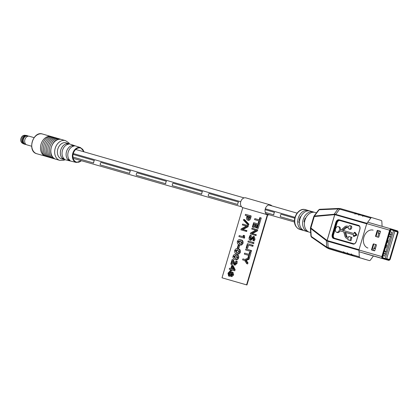 <?xml version="1.0" encoding="UTF-8"?>
<svg xmlns="http://www.w3.org/2000/svg" width="419" height="419" viewBox="0 0 419 419"><rect width="100%" height="100%" fill="white"/><g stroke="black" fill="none" stroke-linecap="round" stroke-linejoin="round"><path stroke-width="0.63" d="M281.107 214.256L294.751 218.179L281.107 214.256A2.441 1.823 -73.9 0 0 280.369 216.738L294.452 220.792L280.369 216.738A2.441 1.823 -73.9 0 1 281.107 214.256M297.7 221.724L299.501 222.243L297.7 221.724M273.822 214.853A2.441 1.823 -73.9 0 1 274.555 212.37L265.122 209.657L274.555 212.37A2.441 1.823 -73.9 0 0 273.822 214.853L265.311 212.407L273.822 214.853M237.793 204.488A2.441 1.823 -73.9 0 1 238.526 202.005L209.05 193.52L238.526 202.005A2.441 1.823 -73.9 0 0 237.793 204.488L208.316 196.008A2.441 1.823 -73.9 0 1 209.05 193.52A2.441 1.823 -73.9 0 0 208.316 196.008L237.793 204.488M201.764 194.123A2.441 1.823 -73.9 0 1 202.497 191.64L173.021 183.155L202.497 191.64A2.441 1.823 -73.9 0 0 201.764 194.123L172.288 185.638A2.441 1.823 -73.9 0 1 173.021 183.155A2.441 1.823 -73.9 0 0 172.288 185.638L201.764 194.123M165.735 183.758A2.441 1.823 -73.9 0 1 166.469 181.27L136.992 172.79L166.469 181.27A2.441 1.823 -73.9 0 0 165.735 183.758L136.259 175.273A2.441 1.823 -73.9 0 1 136.992 172.79A2.441 1.823 -73.9 0 0 136.259 175.273L165.735 183.758M129.707 173.387A2.441 1.823 -73.9 0 1 130.44 170.905L100.963 162.425L130.44 170.905A2.441 1.823 -73.9 0 0 129.707 173.387L100.23 164.908A2.441 1.823 -73.9 0 1 100.963 162.425A2.441 1.823 -73.9 0 0 100.23 164.908L129.707 173.387M93.678 163.022A2.441 1.823 -73.9 0 1 94.411 160.54L73.074 154.402L94.411 160.54A2.441 1.823 -73.9 0 0 93.678 163.022L72.943 157.057L93.678 163.022M294.966 217.33L265.311 208.798M240.747 201.728L73.278 153.548M340.385 229.664A2.97 1.969 -73.1 0 0 339.217 226.878L338.301 226.6A2.97 1.969 -73.1 0 0 335.546 228.9A2.97 1.969 -73.1 0 0 336.577 232.283A2.97 1.969 -73.1 0 0 339.118 230.565L343.763 231.901L345.083 236.672L346.157 238.123L348.131 238.689L347.801 239.794L350.048 240.438L351.038 237.091L348.797 236.442L348.472 237.542L346.482 236.965L345.879 236.044L344.816 232.205L353.62 234.74L353.207 236.138L356.019 234.792L354.359 232.246L353.966 233.572L342.292 230.209L345.628 227.297L346.466 227.082L348.372 227.632A1.776 1.178 -73.1 0 0 349.09 229.073A1.776 1.178 -73.1 0 0 350.734 227.716A1.776 1.178 -73.1 0 0 350.122 225.673A1.776 1.178 -73.1 0 0 348.687 226.538L346.791 225.993L345.308 226.328L341.218 229.9L339.463 229.397A2.97 1.969 -73.1 0 0 338.301 226.6M311.998 211.731A10.266 7.678 106.1 0 0 303.167 219.587A10.266 7.678 106.1 0 0 306.273 231.068L308.075 231.587A10.266 7.678 -73.9 0 1 304.969 220.106A10.266 7.678 -73.9 0 1 313.8 212.244L311.998 211.731L311.773 212.491M307.085 210.317A10.266 7.678 106.1 0 0 298.255 218.173A10.266 7.678 106.1 0 0 301.361 229.654L303.162 230.172A10.266 7.678 -73.9 0 1 300.056 218.692A10.266 7.678 -73.9 0 1 308.887 210.836L307.085 210.317L306.86 211.082M310.552 227.475L313.69 216.895M345.188 253.485L344.099 252.4L347.162 253.28L347.314 254.097L345.188 253.485L356.92 256.983M347.314 254.097L354.589 256.334M348.954 254.569L347.864 253.485L351.091 254.412L351.248 255.229L348.954 254.569L360.848 258.114M351.248 255.229L358.36 257.418M352.887 255.7L369.333 260.576L352.887 255.7L351.798 254.616L359.303 256.774A1.283 0.958 106.1 0 0 359.926 257.727M369.333 260.576A1.283 0.958 106.1 0 0 369.338 260.576L362.288 258.549M369.338 260.576A1.283 0.958 106.1 0 0 370.365 260.126L373.402 255.978M354.862 213.486L339.615 209.123A1.283 0.938 -78.1 0 1 340.547 208.646A1.283 0.938 -78.1 0 1 340.61 208.662L355.432 212.899L354.867 214.057L357.072 213.371L360.639 214.423M314.439 216.042A1.283 0.932 84.6 0 0 314.266 216.586L310.888 227.999L326.506 240.05L327.847 240.736L359.02 249.703L366.688 223.809L335.514 214.837L334.011 214.706A1.283 0.932 84.6 0 1 334.173 214.182L337.992 208.924L319.126 209.751L314.391 216.042L334.959 214.188L366.934 223.306L370.773 218.063L363.263 215.9L362.566 216.272L363.132 215.115L364.572 215.549M357.061 213.371L359.198 213.983L358.633 215.141L360.827 214.455L363.132 215.115M355.432 212.899L356.873 213.339M363.263 215.9L364.766 215.586L371.8 217.608A1.283 0.958 106.1 0 0 371.8 217.608L381.211 220.462A1.283 0.958 106.1 0 1 381.835 221.415L382.102 226.344M371.8 217.608A1.283 0.958 106.1 0 0 370.773 218.063M343.549 253.013L327.265 248.017A1.283 0.99 -58.5 0 1 327.092 247.938A1.283 0.99 -58.5 0 1 326.689 247.095L326.354 240.579L310.694 228.528L311.228 236.41L326.689 247.095L343.397 252.196L343.549 253.013L353.149 255.899M343.397 252.196L343.716 251.709L344.099 252.4M347.162 253.28L347.482 252.793L347.864 253.485M351.091 254.412L351.41 253.924L351.798 254.616M359.303 256.774L358.952 250.263L327.778 241.292L326.354 240.579A1.283 0.932 127.7 0 1 326.506 240.05M366.934 223.306A1.283 0.958 106.1 0 0 366.688 223.809M359.02 249.703A1.283 0.958 106.1 0 0 358.952 250.263M335.514 214.837A1.283 0.958 -73.9 0 1 335.76 214.334L339.615 209.123L337.992 208.924A1.283 0.985 -89.4 0 1 338.772 208.447L338.17 208.458A1.283 0.964 -92.6 0 0 337.463 208.934M338.159 251.578L352.955 255.862M338.678 251.756L338.798 251.793A1.283 0.958 106.1 0 0 338.809 251.793A1.283 0.958 106.1 0 0 338.819 251.798L329.271 248.907L338.798 251.793M343.219 230.481L346.544 227.575L348.372 227.643M353.207 236.138L354.123 236.421L356.941 235.069L355.275 232.524L354.359 232.246M347.414 237.248L346.796 236.321L345.733 232.482L353.615 234.75M347.801 239.794L350.965 240.716L351.96 237.369L351.038 237.091M347.047 238.395L348.126 238.704M336.577 232.283L337.494 232.566A2.97 1.969 -73.1 0 0 340.034 230.843L343.769 231.917M349.09 229.073L350.012 229.35A1.776 1.178 -73.1 0 0 351.651 227.994A1.776 1.178 -73.1 0 0 351.038 225.951L350.122 225.673M356.941 235.069L356.019 234.792M345.733 232.482L344.816 232.205M350.965 240.716L350.048 240.438M340.034 230.843L339.118 230.565M310.673 228.025L310.694 228.528A1.283 1.053 -71.2 0 1 310.757 227.952L310.888 227.999A1.283 0.932 127.6 0 0 310.736 228.549M311.076 227.365L310.61 227.234L310.385 228.282L310.919 236.054L311.228 236.41A1.283 0.964 124.7 0 0 311.574 237.196L326.59 247.608A1.283 0.964 -55.3 0 1 326.244 246.807M320.064 209.322A1.283 0.964 87.4 0 0 319.823 209.296L319.823 209.296A1.283 0.964 87.4 0 0 319.126 209.751L319.728 209.301A1.283 1.037 85 0 0 319.027 209.746M319.781 209.296A1.283 1.037 85 0 0 319.728 209.301L338.17 208.458M334.011 214.706L314.135 216.555A1.283 1.053 103.1 0 1 314.391 216.042L314.098 216.476M314.077 217.22L313.616 217.094L313.999 216.089L318.67 209.893M313.616 217.094L310.61 227.234M311.139 236.363A1.283 1.042 127 0 0 311.506 237.144L311.506 237.144A1.283 1.042 127 0 0 311.542 237.17M301.361 229.654L301.601 228.837M299.098 220.389L299.643 220.556L299.098 220.389L300.161 216.796L300.701 216.953M306.273 231.068L306.514 230.251M304.011 221.803L304.555 221.97L304.011 221.803L305.074 218.21L305.613 218.362M81.532 160.739L76.342 162.462L61.682 158.901A8.343 6.238 -73.9 0 1 61.431 158.832A8.343 6.238 -73.9 0 1 57.827 149.023A8.343 6.238 -73.9 0 1 66.171 142.832A8.343 6.238 -73.9 0 1 66.291 142.874A8.343 6.238 -73.9 0 1 66.417 142.916M67.25 143.597L68.868 144.136A8.144 6.091 106.1 0 0 62.473 150.363A8.144 6.091 106.1 0 0 64.432 159.115L62.771 158.717A8.218 6.144 -73.9 0 1 60.786 149.876A8.218 6.144 -73.9 0 1 67.25 143.597L66.93 144.681M72.749 145.44L74.362 145.98A7.903 5.908 106.1 0 0 68.213 152.018A7.903 5.908 106.1 0 0 70.073 160.477L68.412 160.074A7.977 5.966 -73.9 0 1 66.527 151.531A7.977 5.966 -73.9 0 1 72.749 145.44L72.414 146.566M62.771 158.717L63.107 157.586M68.412 160.074L68.758 158.906M383.809 253.322L385.632 254.118M385.36 253.767L385.941 251.798L386.36 251.657M388.911 236.096L390.738 236.887M390.461 236.541L391.042 234.572L391.466 234.431M391.749 232.241L390.183 231.791L391.755 232.236L384.684 256.109L383.118 255.658M387.313 242.585L387.015 242.496L387.481 242.632L388.209 240.171L387.842 240.061L388.209 240.171M375.005 244.324L375.319 244.471M385.857 247.509L385.559 247.419L386.019 247.556L386.747 245.094L386.276 244.989M379.331 230.937L379.001 230.838L378.268 233.299L378.802 233.462L377.729 237.086M374.225 248.163L373.895 248.064L373.182 250.468M375.524 244.534L374.429 248.221M388.837 236.347L390.403 236.798L388.837 236.342M383.736 253.574L385.302 254.024L383.736 253.568M385.291 258.502L393.572 230.529L394.85 231.173L386.711 258.659L389.151 259.403A0.513 0.382 106.1 0 0 389.665 259.021L397.516 232.519L389.686 259.026A0.77 0.576 -73.9 0 1 388.963 259.612M393.572 230.529L391.157 229.837M386.365 258.827L386.711 258.659M394.85 231.173L394.656 230.848L397.207 231.618A0.77 0.576 -73.9 0 1 397.537 232.524A0.513 0.382 106.1 0 0 397.296 231.911L394.85 231.173M388.89 260.126A1.346 1.006 106.1 0 0 389.618 260A1.346 1.006 106.1 0 0 390.236 259.125L398.05 232.744A1.346 1.006 106.1 0 0 397.998 231.649A1.346 1.006 106.1 0 0 397.469 231.162L391.556 229.371A1.346 1.006 106.1 0 0 390.209 230.371L382.395 256.753A1.346 1.006 106.1 0 0 382.976 258.334L388.89 260.126L388.476 260.314L382.563 258.523A1.645 1.231 -73.9 0 1 381.856 256.59L389.67 230.209A1.645 1.231 -73.9 0 1 391.299 228.989A1.645 1.231 -73.9 0 1 391.309 228.994L397.228 230.785A1.645 1.231 -73.9 0 1 397.872 231.382A1.645 1.231 -73.9 0 1 397.93 231.529M391.356 229.848A0.77 0.576 -73.9 0 1 391.362 229.848L391.351 229.842A0.77 0.576 -73.9 0 0 390.592 230.419L382.741 256.926A0.77 0.576 -73.9 0 0 383.076 257.826L389.083 259.649A0.77 0.576 -73.9 0 1 389.083 259.649A0.77 0.576 -73.9 0 0 389.853 259.078L397.699 232.571L397.296 231.911M397.699 232.571A0.77 0.576 -73.9 0 0 397.369 231.665L391.362 229.848M378.184 230.55A0.513 0.34 -73.1 0 0 377.713 230.948L377.131 230.769L375.602 235.939A0.513 0.34 106.9 0 0 375.78 236.526A0.513 0.34 106.9 0 1 375.78 236.526L378.404 237.28A0.513 0.34 106.9 0 0 378.876 236.882L380.41 231.712A0.513 0.34 106.9 0 0 380.227 231.126L377.608 230.371L380.284 231.152M377.131 230.769A0.513 0.34 106.9 0 1 377.608 230.371M374.177 244.083A0.513 0.34 -73.1 0 0 373.701 244.481L373.125 244.303L371.59 249.473A0.513 0.34 106.9 0 0 371.773 250.059L374.392 250.813A0.513 0.34 106.9 0 0 374.869 250.415L376.398 245.246A0.513 0.34 106.9 0 0 376.22 244.665L373.596 243.905L376.272 244.686M373.125 244.303A0.513 0.34 106.9 0 1 373.596 243.905M375.602 235.939L376.178 236.112L377.713 230.948M376.178 236.112A0.513 0.34 -73.1 0 0 376.304 236.677M371.59 249.473L372.172 249.651L373.701 244.481M372.172 249.651A0.513 0.34 -73.1 0 0 372.297 250.211M389.497 260.068A1.645 1.231 -73.9 0 1 389.366 260.162A1.645 1.231 -73.9 0 1 388.492 260.319A1.645 1.231 -73.9 0 1 388.476 260.314L364.242 253.343L388.492 260.319M373.146 230.146A9.312 6.961 106.1 0 0 363.891 237.123A9.312 6.961 106.1 0 0 367.924 248.022M25.732 144.382A4.468 3.342 -73.9 0 1 24.899 144.288L24.129 144.068A4.468 3.342 -73.9 0 1 21.94 140.842A4.468 3.342 -73.9 0 1 23.569 136.426A4.468 3.342 -73.9 0 1 26.596 135.484L27.366 135.704A4.468 3.342 -73.9 0 1 28.125 136.065M24.899 144.288A4.468 3.342 -73.9 0 1 22.71 141.062A4.468 3.342 -73.9 0 1 24.339 136.646A4.468 3.342 -73.9 0 1 27.366 135.704M31.624 146.221L26.863 144.854A4.468 3.342 -73.9 0 1 26.554 144.738L24.993 144.057A4.242 3.174 -73.9 0 1 23.197 140.904A4.242 3.174 -73.9 0 1 24.758 136.913A4.242 3.174 -73.9 0 1 27.329 135.945L29.011 136.196A4.468 3.342 -73.9 0 1 29.335 136.269L34.091 137.636M26.554 144.738A4.468 3.342 -73.9 0 1 24.663 141.418A4.468 3.342 -73.9 0 1 26.303 137.212A4.468 3.342 -73.9 0 1 29.011 136.196M269.328 214.774A5.133 3.839 -73.9 0 1 267.725 214.842L246.948 284.983L222.379 277.917L246.582 284.873L267.359 214.732A5.133 3.839 -73.9 0 1 265.353 208.662A5.133 3.839 -73.9 0 1 270.417 204.938A5.133 3.839 -73.9 0 1 270.454 204.949A5.133 3.839 -73.9 0 1 271.884 205.891M229.937 271.119L230.717 272.853L232.116 272.067L232.739 274.628L230.953 276.372L230.172 274.927L228.596 276.016L227.994 273.183L229.937 271.119L231.524 272.109M232.116 272.067L233.037 272.345L233.655 274.906L231.875 276.65L230.953 276.372M230.46 276.016L229.518 276.294L228.596 276.016M230.502 269.569L229.251 269.192L229.544 268.197L230.801 268.558L231.77 265.279L232.226 265.41L234.226 269.354L233.881 270.527L231.037 269.705L230.738 270.7L230.209 270.548L230.508 269.553L229.251 269.192M232.226 265.41L233.142 265.688L235.143 269.637L234.797 270.805L231.953 269.983L231.66 270.978L230.209 270.548M237.793 248.776L238.71 249.054C240.066 249.31 240.621 250.368 240.37 252.238C239.589 253.893 238.573 254.464 237.332 253.945L236.416 253.668C235.022 253.443 234.457 252.379 234.719 250.483C235.52 248.839 236.546 248.268 237.793 248.776C239.149 249.033 239.699 250.091 239.453 251.96C238.668 253.615 237.657 254.186 236.416 253.668M244.46 238.191L238.909 236.583L239.202 235.588L243.24 236.751L243.135 235.41L243.717 235.373L244.638 235.656L244.46 238.191L238.909 236.583M246.314 226.092L242.355 224.951L242.617 224.055L248.367 225.721L248.053 226.789L242.915 229.56M247.451 225.443L247.131 226.511L241.993 229.282L246.922 230.591L246.66 231.487L240.909 229.822L241.197 228.863L246.419 226.045L242.355 224.951M248.891 224.196L248.661 224.972L247.744 224.694L243.486 220.153L243.717 219.378L244.633 219.661L248.891 224.196L247.975 223.919L247.744 224.694M247.105 215.864L245.209 215.303L245.508 214.313L250.269 215.68L249.824 217.676C249.389 219.326 248.629 220.127 247.54 220.075C246.519 219.53 246.278 218.388 246.822 216.654L247.11 215.853L245.209 215.303M250.269 215.68L251.185 215.958L250.74 217.953C250.311 219.603 249.546 220.404 248.457 220.352L247.54 220.075M222.012 277.807L242.79 207.662L267.359 214.732M258.842 220.86L254.543 219.608L254.841 218.613L259.141 219.855L259.817 217.566L260.346 217.718L261.267 217.995L259.618 223.563L258.167 223.133L258.848 220.844L254.543 219.608M257.633 224.935L257.036 224.762L256.182 227.648L255.653 227.496L254.731 227.218L255.585 224.333L253.867 223.84L254.783 224.118L253.814 227.397L253.286 227.245L252.364 226.967L253.631 222.693L259.382 224.359L258.172 228.434L256.727 228.004L257.638 224.924L256.114 224.484L257.036 224.762M255.585 224.343L254.783 224.118M255.71 230.193L251.746 229.057L252.013 228.161L257.758 229.827L257.444 230.895L252.306 233.661M256.842 229.549L256.528 230.612L251.39 233.383L256.318 234.698L256.051 235.593L250.305 233.928L250.588 232.969L255.81 230.151L251.746 229.057M250.195 235.19L250.667 235.604L249.813 237.28L250.138 239.06L253.474 236.347L254.071 239.139L253.322 240.731L252.867 240.307L253.553 238.95L253.259 237.364L249.934 240.077C249.038 239.574 248.834 238.563 249.31 237.044L250.195 235.19L251.589 235.881L250.73 237.557L251.06 239.338M253.474 236.347L254.391 236.625L254.993 239.417L254.239 241.009L253.322 240.731M253.626 237.783L250.85 240.354L249.934 240.077M253.961 242.653L253.668 243.649L247.917 241.978L248.21 240.983L253.961 242.653M247.598 248.373L246.152 247.943L247.419 243.669L252.248 245.057L253.165 245.335L252.872 246.33L248.572 245.094L247.598 248.373L246.152 247.943M251.604 250.609L251.311 251.599L245.56 249.934L245.859 248.938L251.604 250.609M248.624 255.36L244.324 254.108L244.617 253.113L248.923 254.354L249.598 252.065L250.127 252.217L251.044 252.495L249.394 258.062L247.948 257.633L248.624 255.344L244.324 254.108M244.696 260.487L242.617 259.874L242.91 258.879L244.963 259.471L248.457 257.858L249.373 258.135L249.033 259.293L246.262 260.471L247.985 262.828L247.65 263.954L246.733 263.677L244.68 260.471L242.617 259.874M240.475 239.731L241.391 240.008C242.748 240.26 243.298 241.323 243.051 243.193C242.266 244.848 241.255 245.419 240.014 244.9L239.092 244.617C237.699 244.392 237.133 243.329 237.4 241.438C238.202 239.788 239.228 239.223 240.475 239.731C241.826 239.982 242.381 241.045 242.13 242.915C241.349 244.57 240.338 245.136 239.092 244.617M239.626 245.539L238.799 248.326L237.353 247.896L238.175 245.11L239.626 245.539M236.117 254.443L237.034 254.721C238.39 254.977 238.94 256.04 238.689 257.905C237.908 259.56 236.897 260.131 235.656 259.612L234.734 259.335C233.341 259.11 232.775 258.046 233.043 256.15C233.844 254.506 234.87 253.935 236.117 254.443C237.468 254.7 238.023 255.758 237.772 257.627C236.992 259.282 235.976 259.853 234.734 259.335M232.713 262.818L232.199 264.551L230.749 264.122L232.105 259.55L233.409 259.937L235.289 264.148M232.493 259.66L234.373 263.87L235.677 262.76L235.724 261.152L237.201 261.247L237.065 263.394L235.075 265.164L234.153 264.887L232.205 261.147L231.278 264.274L232.199 264.551M246.948 284.983L246.582 284.873M242.79 207.662A5.133 3.839 -73.9 0 1 240.789 201.591A5.133 3.839 -73.9 0 1 245.848 197.868A5.133 3.839 -73.9 0 1 245.89 197.878M260.346 217.718L258.696 223.285L259.618 223.563M258.696 223.285L258.167 223.133M256.114 224.484L255.26 227.37L256.182 227.648M258.46 224.081L257.256 228.156L258.172 228.434M257.256 228.156L256.727 228.004M253.867 223.84L252.893 227.119L253.814 227.397M252.893 227.119L252.364 226.967M255.26 227.37L254.731 227.218M255.396 234.42L255.134 235.316L256.051 235.593M255.134 235.316L250.305 233.928M256.528 230.612L257.444 230.895M254.071 239.139L254.993 239.417M249.813 237.28L250.73 237.557M250.667 235.604L251.589 235.881M253.045 242.376L252.746 243.371L253.668 243.649M252.746 243.371L247.917 241.978M252.248 245.057L251.955 246.053L248.572 245.094M247.65 244.816L246.681 248.095M251.955 246.053L252.872 246.33M250.688 250.326L250.394 251.321L251.311 251.599M250.394 251.321L245.56 249.934M250.127 252.217L248.477 257.785L249.394 258.062M248.477 257.785L247.948 257.633M248.457 257.858L248.116 259.01L245.34 260.194L247.069 262.551L247.985 262.828M247.069 262.551L246.733 263.677M245.34 260.194L246.262 260.471M248.116 259.01L249.033 259.293M249.525 216.544L247.65 216.005L247.341 216.838L247.802 219.069L249.295 217.524L249.525 216.544M249.824 217.676L250.74 217.953M249.525 216.56L248.572 216.288L248.289 219.053M247.65 216.005L248.572 216.288M247.341 216.838L248.258 217.115M243.717 219.378L247.975 223.919M246.005 230.314L245.744 231.209L246.66 231.487M245.744 231.209L240.909 229.822M247.131 226.511L248.053 226.789M243.717 235.373L243.8 237.039L244.717 237.316M243.8 237.039L243.539 237.913M240.213 240.731L237.919 241.622L239.359 243.617L241.616 242.706L240.213 240.731M242.13 242.915L243.051 243.193M240.7 240.915L238.835 241.899L239.778 243.711M237.919 241.622L238.835 241.899M238.704 245.262L237.882 248.048L238.799 248.326M237.882 248.048L237.353 247.896M237.536 249.782L235.237 250.667L236.683 252.662L238.94 251.756L237.536 249.782M239.453 251.96L240.37 252.238M238.018 249.965L236.159 250.944L237.096 252.762M235.237 250.667L236.159 250.944M235.855 255.449L233.561 256.334L235.001 258.329L237.259 257.423L235.855 255.449M237.772 257.627L238.689 257.905M236.337 255.632L234.478 256.611L235.415 258.429M233.561 256.334L234.478 256.611M231.278 264.274L230.749 264.122M236.279 260.964L236.148 263.116L237.065 263.394M236.148 263.116L234.153 264.887M232.016 266.447L231.33 268.71L233.566 269.354L232.016 266.447M230.738 270.7L231.66 270.978M231.037 269.705L231.953 269.983M233.881 270.527L234.797 270.805M234.226 269.354L235.143 269.637M232.634 267.71L232.252 268.977M230.665 274.11L231.162 275.351L232.22 274.44L231.854 273.073L230.665 274.11L231.581 274.393L231.681 275.267M229.722 272.135L228.523 273.34L228.837 275.005C230.256 274.356 230.555 273.398 229.722 272.135M232.739 274.628L233.655 274.906M232.246 273.466L231.581 274.393M230.639 272.413L229.439 273.617L229.387 274.901M228.523 273.34L229.439 273.617M305.566 209.71A10.266 7.678 106.1 0 0 305.493 209.689A10.266 7.678 106.1 0 0 295.29 217.377A10.266 7.678 106.1 0 0 299.737 229.397A10.266 7.678 106.1 0 0 299.815 229.418A10.266 7.678 106.1 0 0 299.889 229.444M362.561 215.696L359.334 214.769M358.627 214.57L355.569 213.685M340.238 209.275A1.283 0.958 -73.9 0 1 341.265 208.824A1.283 0.958 -73.9 0 1 341.276 208.83L355.422 212.899M364.766 215.586L371.789 217.608M327.847 240.736A1.283 0.958 -73.9 0 0 327.778 241.292L328.161 247.786A1.283 0.938 -69.7 0 0 328.7 248.713L329.271 248.907M333.555 238.474A3.593 2.383 106.9 0 1 332.283 234.368L335.781 222.557A3.593 2.383 106.9 0 1 339.097 219.771L358.58 225.38A3.593 2.383 106.9 0 1 359.853 229.481L356.354 241.297A3.593 2.383 106.9 0 1 353.044 244.083L333.555 238.474L353.296 243.889A3.336 2.215 -73.1 0 0 355.647 242.779M334.959 214.188A1.283 0.948 -85.7 0 0 334.76 214.706L327.134 240.448A1.283 0.953 -62.2 0 0 327.019 240.993M326.967 240.967A1.283 0.953 118 0 1 327.082 240.422L334.702 214.701A1.283 0.953 94.2 0 1 334.901 214.182M358.732 225.694L339.207 220.075L358.832 225.731M332.283 234.368L333.178 234.64L336.677 222.829L336.127 222.662L332.628 234.472A3.336 2.215 -73.1 0 0 333.791 238.28A3.336 2.215 -73.1 0 0 333.807 238.285L333.791 238.28M359.418 226.166A3.08 2.043 -73.1 0 0 359.355 226.15L339.867 220.541A3.08 2.043 -73.1 0 0 337.028 222.929L333.529 234.745A3.08 2.043 -73.1 0 0 334.619 238.259L354.107 243.868A3.08 2.043 -73.1 0 0 354.134 243.874M346.544 227.575L345.628 227.297M347.388 227.36L346.466 227.082M346.796 236.321L345.879 236.044M334.215 238.401A3.336 2.215 106.9 0 1 333.178 234.64L333.529 234.745M339.097 219.771L339.207 220.075A3.336 2.215 -73.1 0 0 336.127 222.662L335.781 222.557M337.028 222.929L336.677 222.829A3.336 2.215 106.9 0 1 339.757 220.242L339.867 220.541M360.068 227.92A3.336 2.215 -73.1 0 0 358.711 225.684A3.336 2.215 -73.1 0 0 358.695 225.679L358.58 225.38M333.807 238.285L353.044 244.083M329.397 248.944A1.283 0.958 -73.9 0 1 328.774 247.99M328.742 248.729A1.283 0.938 -69.7 0 1 328.7 248.713L326.59 247.608A1.283 0.964 -55.3 0 0 326.794 247.708M65.055 159.718L63.756 160.262L59.734 160.346A10.266 7.678 -73.9 0 1 59.655 160.32A10.266 7.678 -73.9 0 1 55.208 148.305A10.266 7.678 -73.9 0 1 65.411 140.611A10.266 7.678 -73.9 0 1 65.49 140.637L61.562 139.506A10.266 7.678 -73.9 0 1 61.635 139.527M83.9 151.809A7.327 5.478 106.1 0 0 80.621 148.048A7.327 5.478 106.1 0 0 73.294 153.485A7.327 5.478 106.1 0 0 76.457 162.095A7.327 5.478 106.1 0 0 81.349 160.687M76.342 162.462A7.71 5.766 -73.9 0 1 76.111 162.399A7.71 5.766 -73.9 0 1 72.78 153.333A7.71 5.766 -73.9 0 1 80.49 147.614A7.71 5.766 -73.9 0 1 80.605 147.645L84.083 151.861M42.56 134.038A10.266 7.678 106.1 0 0 42.481 134.017A10.266 7.678 106.1 0 0 32.279 141.706A10.266 7.678 106.1 0 0 36.731 153.726A10.266 7.678 106.1 0 0 36.804 153.747A10.266 7.678 106.1 0 0 36.882 153.768M45.566 156.271A10.266 7.678 -73.9 0 1 45.488 156.245A10.266 7.678 -73.9 0 1 41.041 144.23A10.266 7.678 -73.9 0 1 51.244 136.536A10.266 7.678 -73.9 0 1 51.322 136.557L42.481 134.017C32.981 130.623 26.91 151.416 36.725 153.726L46.315 156.434M55.957 159.257A10.266 7.678 -73.9 0 1 55.884 159.236A10.266 7.678 -73.9 0 1 55.806 159.215A10.266 7.678 -73.9 0 1 51.359 147.195A10.266 7.678 -73.9 0 1 61.562 139.506C51.904 136.133 45.865 156.795 55.8 159.215L59.734 160.346M385.941 251.798L384.391 251.353M375.361 248.755L373.821 248.31M373.24 250.279L374.706 250.703M373.895 248.069L375.434 248.509L373.895 248.069M384.464 251.107L386.03 251.557L384.464 251.107M391.042 234.572L389.492 234.127M380.436 231.518L378.928 231.084M378.341 233.053L379.881 233.498M378.996 230.843L380.368 231.236L378.996 230.843M389.565 233.881L391.131 234.331L389.565 233.881M388.135 240.417L387.732 240.071M387.675 240.281L387.549 242.386M387.088 242.245L387.35 242.323L387.025 242.46M386.674 245.34L386.093 247.31M385.632 247.168L385.889 247.247L385.569 247.378M386.213 245.199L386.747 245.094M394.661 230.848L397.207 231.618M382.976 258.334L382.563 258.523L359.031 251.751M367.735 222.211L391.283 228.984L367.735 222.211M358.957 250.007L382.395 256.753M390.209 230.371L366.756 223.62M397.6 232.545L389.853 259.078M391.309 228.994L391.556 229.371M397.228 230.785L397.469 231.162M22.998 143.497C21.076 142.659 20.39 140.978 20.95 138.459C21.835 136.081 23.296 135.049 25.339 135.358A4.237 3.169 106.1 0 0 21.139 138.511A4.237 3.169 106.1 0 0 22.998 143.497L23.176 143.549M253.82 229.649L254.736 229.926M253.369 232.414L254.291 232.692M251.919 238.584L252.835 238.861M244.424 225.548L245.345 225.825M243.978 228.308L244.895 228.585M294.499 222.018L266.112 213.847M241.543 206.782L73.173 158.335M297.055 213.135L268.663 204.97M244.099 197.899L75.729 149.457M316.45 212.842L305.493 209.689C296.982 206.661 288.665 224.61 299.732 229.397L310.678 232.545M360.827 214.455L363.121 215.115M353.296 243.889C354.432 244.177 355.427 243.308 356.291 241.281L359.79 229.465C360.172 227.313 359.811 226.051 358.711 225.684M338.809 251.793L352.966 255.868M341.265 208.824L338.772 208.447M310.919 236.054L311.574 237.196M69.585 143.974L68.805 142.858L65.5 140.637M51.966 136.793L51.328 136.563M53.443 137.217L52.799 136.987C43.131 133.467 36.972 154.234 46.959 156.669L47.792 156.858M54.915 137.642L54.276 137.411C44.608 133.891 38.448 154.658 48.431 157.094L49.264 157.282M56.387 138.066L55.748 137.835C46.08 134.316 39.92 155.082 49.903 157.518L50.736 157.706M57.864 138.49L57.22 138.254C47.551 134.74 41.392 155.507 51.38 157.942L52.213 158.131M59.336 138.914L58.697 138.679C49.028 135.164 42.869 155.931 52.852 158.366L53.684 158.555M60.807 139.338L60.168 139.103C50.5 135.588 44.341 156.355 54.323 158.791L55.156 158.979M80.605 147.645L66.291 142.874M389.749 259.047L388.921 259.602M397.998 231.649L397.872 231.382M245.848 197.868L270.417 204.938"/></g></svg>
